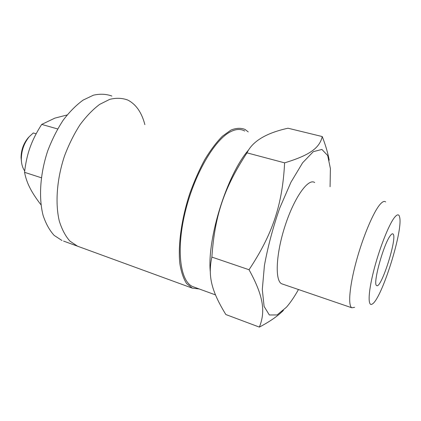 <?xml version="1.0" encoding="UTF-8"?>
<svg xmlns="http://www.w3.org/2000/svg" width="421" height="421" viewBox="0 0 421 421"><rect width="100%" height="100%" fill="white"/><g stroke="black" fill="none" stroke-linecap="round" stroke-linejoin="round"><path stroke-width="0.63" d="M144.882 124.658C141.724 112.481 136.009 104.271 127.747 100.035C122.253 97.993 116.243 97.761 109.728 99.351L99.672 104.376C92.836 109.502 86.268 116.312 79.969 124.821C73.991 134.162 68.855 144.498 64.56 155.823C56.835 178.93 55.03 203.264 59.308 221.072C61.908 229.398 65.439 236.081 69.918 241.128L77.527 246.19L79.074 246.753L63.587 241.091M111.849 96.041C106.192 93.967 100.035 93.688 93.378 95.199L83.137 100.093C76.196 105.108 69.549 111.797 63.197 120.169C57.188 129.363 52.046 139.551 47.773 150.734C40.127 173.552 38.532 197.649 43.095 215.368C45.836 223.651 49.525 230.329 54.156 235.392L61.998 240.512M127.747 100.035C122.253 97.993 116.243 97.761 109.728 99.351L99.672 104.376C92.836 109.502 86.268 116.312 79.969 124.821C73.991 134.162 68.855 144.498 64.56 155.823C56.835 178.93 55.03 203.264 59.308 221.072C61.908 229.398 65.439 236.081 69.918 241.128L77.527 246.19L192.308 288.143L199.186 288.953M248.222 131.91L245.138 129.505C240.975 127.742 236.228 127.937 230.903 130.1L222.435 136.194C216.52 142.156 210.653 149.918 204.843 159.48C199.212 169.91 194.17 181.34 189.713 193.765C181.462 219.041 177.899 245.08 179.825 263.499C181.204 272.04 183.477 278.739 186.64 283.596L192.308 288.143M394.466 217.51C388.694 224.777 379.047 249.395 373.516 271.498C367.933 293.658 367.807 307.472 372.48 303.899C381.789 298.205 402.523 232.781 399.797 217.946C399.213 213.963 397.435 213.815 394.466 217.51M390.393 235.55C391.556 233.997 392.43 233.471 393.014 233.971C397.766 237.012 381.058 289.659 376.621 285.527C372.453 284.554 383.636 243.727 390.393 235.55M298.468 289.527C294.437 296.731 290.432 302.625 286.448 307.209L277.107 314.95L269.335 314.971L264.109 306.451L262.299 289.506L264.425 265.504C267.845 246.722 272.945 227.587 279.718 208.09L290.948 182.23L302.631 162.764L313.324 151.655L321.897 149.444L327.68 155.517L330.396 168.526L330.075 186.766M282.738 284.143L281.733 283.801C274.745 280.891 275.902 253.716 285.206 225.44C294.426 197.117 308.398 177.841 314.713 182.572M329.196 160.227C327.975 153.281 325.659 145.387 322.249 136.557C319.692 147.524 310.687 154.944 284.612 162.848C282.491 204.385 272.782 233.913 249.037 269.735L211.868 257.084C207.521 276.881 212.152 292.153 225.845 314.54L259.368 327.101C265.514 311.787 263.793 296.6 249.037 269.735M259.368 327.101C269.998 321.486 278.018 315.903 283.438 310.366M284.612 162.848L246.985 152.849C252.589 141.198 266.267 132.989 288.017 128.221L322.249 136.557M210.263 271.592C207.09 238.002 227.272 174.12 248.6 149.96M246.985 152.849C224.119 187.855 214.778 215.252 211.868 257.084M244.733 131.031C240.749 128.747 236.028 128.979 230.571 131.731C214.478 139.656 193.944 174.91 184.987 212.889C175.936 250.879 180.414 281.833 192.907 286.669L194.123 287.111M354.614 307.346L351.814 307.783C347.893 305.757 349.488 286.285 356.245 261.446C362.965 236.639 373.464 211.863 380.116 204.327C382.515 201.601 384.347 200.801 385.62 201.927M57.635 128.947L41.711 124.406L54.872 118.127L67.123 114.954M41.316 177.767L24.55 172.321C25.581 163.059 27.428 154.744 30.086 147.376C32.717 139.993 36.59 132.336 41.711 124.406M41.011 204.727L40.895 204.69C36.138 198.512 32.485 192.923 29.949 187.924C27.381 182.94 25.586 177.741 24.55 172.321M24.718 170.915C22.587 167.99 21.45 164.111 21.318 159.275C21.403 150.655 24.044 143.124 29.244 136.683L33.296 132.957L36.159 133.799M29.259 136.667L27.97 138.046C23.429 143.666 21.118 150.244 21.05 157.77L21.492 161.938M215.478 294.895L192.907 286.669M392.409 233.797L393.014 233.971M351.814 307.783L281.733 283.801M21.05 157.77L21.318 159.275M27.97 138.046L29.244 136.683"/></g></svg>

